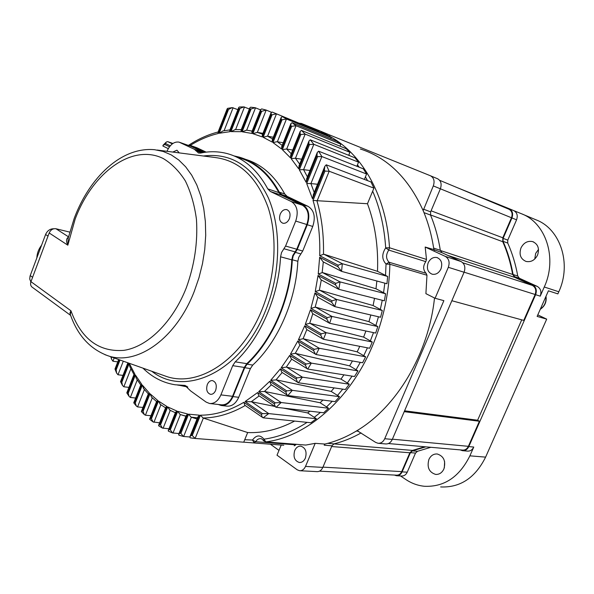<?xml version="1.0" encoding="UTF-8"?>
<svg xmlns="http://www.w3.org/2000/svg" width="594" height="594" viewBox="0 0 594 594"><rect width="100%" height="100%" fill="white"/><g stroke="black" fill="none" stroke-linecap="round" stroke-linejoin="round"><path stroke-width="0.89" d="M440.354 250.49C438.35 237.845 435.075 226.032 430.553 215.065C435.06 225.987 438.32 237.734 440.325 250.319L441.988 252.71L433.872 249.584C431.808 235.58 428.237 222.594 423.158 210.618C408.583 178.319 387.652 157.774 360.35 148.997M327.725 443.347L333.991 443.866C343.154 441.587 352.197 437.941 361.115 432.929C352.197 437.941 343.154 441.587 333.991 443.866L331.949 445.812L324.205 445.188L324.918 444.052C335.81 441.491 346.525 437.013 357.061 430.613C396.644 407.076 428.608 353.824 434.511 297.988M521.732 319.839L477.613 420.218L404.573 410.825M392.396 439.189L468.369 446.324L479.395 421.257L477.613 420.218M468.369 446.324C467.04 449.005 465.072 450.259 462.466 450.089L388.387 443.54M333.873 443.904L412.459 450.408L424.74 446.755M412.459 450.408L409.853 452.769L401.7 471.614C400.512 474.086 398.767 475.274 396.465 475.17L319.527 471.146M439.634 180.301L508.843 209.185C511.946 210.9 512.822 213.758 511.486 217.76L502.821 237.786L502.762 241.713L430.494 214.924M440.362 250.49L512.652 274.45C510.565 262.8 507.269 251.886 502.762 241.713M512.652 274.45L514.82 277.413L532.343 285.402C535.595 287.362 536.531 290.384 535.142 294.49L464.107 272.186M451.856 300.727L523.752 320.396L535.142 294.49M404.217 411.664L479.395 421.257M534.749 259.051L535.669 253.393L538.52 249.428M520.983 247.936C523.7 242.731 527.576 240.615 532.61 241.595C538.016 244.03 539.664 248.53 537.555 255.086C534.845 260.239 531.014 262.355 526.061 261.442C520.559 259.029 518.866 254.529 520.983 247.936M428.905 459.437C430.776 455.591 433.561 453.771 437.251 453.987C443.8 456.147 446.012 461.144 443.896 468.985C442.04 472.779 439.293 474.591 435.662 474.42C429.039 472.297 426.789 467.3 428.905 459.437M460.187 449.888L462.422 450.675C465.243 450.853 467.367 449.495 468.807 446.591L535.617 294.706C537.117 290.258 536.107 286.984 532.58 284.868L514.708 276.722L513.082 274.502L517.76 276.054C515.651 264.3 512.31 253.296 507.729 243.057L503.051 241.32L503.103 238.365L511.939 217.946C513.387 213.602 512.436 210.514 509.073 208.657L456.534 187.355M517.76 276.054L519.379 278.259L514.708 276.722M532.58 284.868L537.199 286.367L519.379 278.259M537.199 286.367C540.711 288.476 541.728 291.743 540.228 296.154L535.617 294.706M522.185 214.048L535.951 219.802C560.231 228.742 571.933 263.617 558.806 291.773L544.267 286.999L540.228 296.154M544.267 286.999C557.618 258.227 545.856 222.698 521.346 213.699L513.706 210.595C517.055 212.444 518.013 215.518 516.565 219.832L511.939 217.946M503.103 238.365L507.773 240.125L516.565 219.832M507.773 240.125L507.729 243.057M394.416 475.066L396.436 475.735C398.923 475.839 400.809 474.554 402.101 471.881L410.417 452.658L412.377 450.883L417.478 451.306L430.836 447.297M417.478 451.306L415.525 453.066L410.417 452.658M402.101 471.881L407.246 472.171L415.525 453.066M407.246 472.171C405.962 474.829 404.083 476.106 401.596 476.002L396.881 475.757M468.807 446.591L473.76 447.052L469.891 455.836C459.355 476.982 444.215 487.132 424.458 486.278C417.872 485.625 411.731 483.419 406.058 479.655L400.482 475.943M473.76 447.052C472.327 449.94 470.203 451.291 467.389 451.106L462.8 450.705M558.806 291.773L557.87 293.889L548.418 290.815L537.125 316.409L546.695 319.134L485.61 457.128C475.237 477.843 460.261 487.778 440.666 486.939M546.695 319.134L537.8 314.894M444.327 467.857L444.624 461.62M412.377 450.883L425.764 446.844M513.082 274.502C510.981 262.682 507.64 251.618 503.051 241.32M245.218 405.516C231.066 413.647 217.018 417.805 203.074 417.99L200.445 415.191C214.805 415.191 229.269 410.899 243.852 402.301L261.338 414.456L262.466 413.617L245.077 401.551L257.64 392.552L274.235 403.786L275.245 402.836L258.709 391.669L269.713 381.326L285.788 391.914L286.702 390.874L270.656 380.331L280.346 368.889L296.154 379.009L296.97 377.895L281.177 367.805L289.694 355.412L305.405 365.191L306.125 364.003L290.414 354.247L297.809 341.008L313.587 350.549L314.219 349.294L298.433 339.775L304.737 325.772L320.708 335.15L321.257 333.828L305.264 324.465L310.462 309.749L326.759 319.03L327.212 317.656L310.885 308.383L314.924 292.983L331.697 302.242L332.061 300.816L315.236 291.55L318.035 275.482L335.469 284.801L335.729 283.323L318.228 273.99L319.646 257.239L337.964 266.721L338.112 265.191L319.706 255.687C320.329 235.803 318.102 217.389 313.031 200.445L324.955 171.102L324.376 169.787L312.555 198.886L306.712 183.539L317.612 156.616L316.966 155.517L306.133 182.284L299.331 169.825L309.526 144.535L308.821 143.629L298.678 168.8L291.157 158.65L300.839 134.519L300.096 133.769L290.444 157.818L282.336 149.643L291.661 126.329L290.874 125.72L281.578 148.983L272.98 142.567L282.046 119.795L281.229 119.32L272.171 142.055L263.135 137.273L272.045 114.82L276.5 113.788L267.59 136.226L273.307 137.221M272.045 114.82L271.191 114.471L271.116 112.719L272.245 112.066L319.268 131.556M294.706 450.556C293.028 456.845 294.557 460.825 299.309 462.496C301.938 462.615 303.965 461.152 305.383 458.1C307.068 451.811 305.546 447.831 300.839 446.153C298.173 446.012 296.131 447.482 294.706 450.556M428.163 262.838C426.403 268.54 427.777 272.342 432.284 274.242C436.011 274.807 438.899 273.04 440.963 268.933C442.716 263.246 441.364 259.444 436.909 257.529C433.137 256.935 430.219 258.702 428.163 262.838M172.913 143.444L167.686 141.624L166.283 142.04L164.82 144.52L169.49 146.785M237.897 109.638L232.209 107.633L227.391 109.987L218.198 133.502C208.613 135.788 199.309 139.761 190.288 145.411L205.064 152.279M249.398 109.006L243.919 106.898L238.907 108.828L229.945 131.668L219.201 133.271L228.371 109.831M260.528 109.883L255.227 107.729L250.029 109.222L241.179 131.697L230.903 131.601L239.85 108.799M271.347 112.221L266.149 110.061L261.672 111.338L260.788 111.115L251.96 133.457L242.1 131.779L250.943 109.326M266.186 110.076L257.358 132.373L262.934 133.346M282.046 119.795L286.464 118.978L331.281 137.563L327.197 135.261L282.358 116.632L286.464 118.978L277.376 141.766L283.249 142.753M331.281 137.563L330.813 138.714M291.661 126.329L296.035 125.713L340.808 144.149L336.887 141.224L292.099 122.713L296.035 125.713L286.687 149.064L292.723 150.03M340.808 144.149L339.983 146.176M300.839 134.519L305.175 134.103L349.918 152.309L346.176 148.708L301.425 130.398L305.175 134.103L295.456 158.286L301.67 159.192M349.918 152.309L348.693 155.301M309.526 144.535L313.825 144.305L358.546 162.184L355.012 157.848L310.283 139.82L313.825 144.305L303.586 169.676L310.009 170.471M358.546 162.184L356.868 166.283M317.612 156.616L321.874 156.564L366.595 174.012L363.32 168.83L318.599 151.188L321.874 156.564L310.914 183.605L317.567 184.237M366.595 174.012L364.374 179.41M373.923 188.127L370.968 181.935L326.24 164.805L329.18 171.243L317.181 200.72L367.471 203.727L373.923 188.127L329.18 171.243L324.955 171.102M319.706 255.687L323.782 254.195L377.509 271.347C378.43 246.614 375.089 224.072 367.471 203.727M387.644 276.462L342.322 263.714L341.557 271.369L386.954 283.754L387.644 276.462L377.509 271.347M318.228 273.99L322.475 272.572L375.995 288.781L376.856 280.999M385.603 293.778L340.095 281.912L338.78 289.308L384.37 300.809L385.603 293.778L375.995 288.781M315.236 291.55L319.646 290.214L373.099 305.554L374.524 298.329M382.298 310.476L336.583 299.48L334.771 306.615L380.576 317.255L382.298 310.476L373.099 305.554M327.212 317.656L331.898 316.416L377.829 326.566L375.646 333.078L329.618 323.277L312.793 313.714L309.719 323.284L363.632 337.117L365.897 331.007M310.885 308.383L315.473 307.135L368.948 321.666L370.834 314.998M377.829 326.566L368.948 321.666M321.257 333.828L326.106 332.685L372.267 342.01L369.639 348.255L323.374 339.271L306.823 329.581L303.089 338.721L357.187 351.863L359.764 346.339M372.267 342.01L363.632 337.117M314.219 349.294L319.245 348.27L365.644 356.801L362.585 362.756L316.082 354.544L299.673 344.676L300 344.869L295.277 353.348L349.636 365.874L352.45 360.966M365.644 356.801L357.187 351.863M306.125 364.003L311.345 363.112L357.989 370.886L354.492 376.529L307.737 369.067L291.35 358.925L291.706 359.14L286.278 367.092L340.971 379.091L343.941 374.844M357.989 370.886L349.636 365.874M296.97 377.895L302.383 377.16L349.287 384.207L345.344 389.516L298.337 382.759L282.061 372.423M349.287 384.207L340.971 379.091M286.702 390.874L292.352 390.332L339.508 396.695L335.098 401.633L287.838 395.537L270.998 384.556L269.713 381.326M270.656 380.331L276.366 379.885L331.155 391.424L334.155 387.904M339.508 396.695L331.155 391.424M275.245 402.836L281.17 402.524L328.579 408.249L323.663 412.763L276.143 407.276L258.977 395.79M258.709 391.669L264.761 391.513L320.099 402.754L322.943 400.066M328.579 408.249L320.099 402.754M262.466 413.617L268.726 413.587L316.387 418.74L310.892 422.75L263.12 417.82L244.802 405.227L243.852 402.301M245.077 401.551L251.589 401.774L274.554 406.363M283.338 408.108L307.64 412.927L310.001 411.189M316.387 418.74L307.64 412.927M203.074 417.99L247.668 432.551C263.149 433.226 278.801 429.395 294.617 421.072M247.668 432.551L243.711 442.203L195.122 438.461L192.256 435.513L200.445 415.191M197.498 417.849L191.105 417.151L197.03 419M189.776 436.976L183.42 436.464L180.873 433.405L188.588 414.181L199.421 415.184L191.275 435.402L192.256 435.513M178.987 433.546L172.512 432.937L170.315 429.818L177.703 411.345L187.645 414.011L179.96 433.16L180.873 433.405M168.941 428.801L162.392 428.051L160.521 424.903L167.686 406.92L176.834 411.033L169.468 429.455L170.315 429.818M159.608 422.846L153.007 421.903L151.44 418.755L158.472 401.032L166.892 406.482L159.741 424.435L160.521 424.903M150.958 415.726L145.411 415.199L144.327 414.567L143.043 411.419L150.03 393.755L157.744 400.482L150.72 418.191L151.44 418.755M135.618 398.032L130.361 397.46L129.061 396.354L128.23 393.213L135.387 374.985L141.721 384.303L134.69 402.153L135.306 402.918L142.33 385.09L149.354 393.087L142.374 410.758L143.043 411.419M142.961 407.462L137.563 406.912L136.353 406.051L135.306 402.918M128.95 387.385L123.827 386.783L122.468 385.402L121.837 382.239L129.24 363.32L134.838 374.079L127.673 392.352L128.23 393.213M122.98 375.401L117.998 374.762L116.617 373.091L116.172 369.862L120.003 360.031M117.783 361.887L112.927 361.211L111.561 359.199L111.278 356.942M317.857 297.282L315.162 307.083M321.302 279.952L319.342 290.154M323.314 261.902L322.163 272.505M317.181 200.72L316.884 200.668C321.703 217.129 323.901 234.949 323.47 254.128M310.914 183.605L314.219 192.493M303.586 169.676L307.41 176.886M295.456 158.286L299.68 164.144M286.687 149.064L291.223 153.764M277.376 141.766L282.18 145.426M267.59 136.226L272.624 138.937M257.358 132.373L252.836 133.68L261.672 111.338M283.769 445.24L243.726 442.159M299.198 123.21L301.366 123.433L321.072 131.4L320.76 132.18C357.373 146.339 386.159 190.934 389.501 247.772L426.492 259.43L425.178 247.045L445.277 256.385L461.033 261.523C464.694 263.781 465.711 267.359 464.077 272.252L448.314 267.307L435.09 298.277L425.905 293.659L426.967 275.23L389.872 264.241C389.27 292.248 383.516 319.327 372.631 345.478C350.096 399.71 306.526 436.902 265.808 441.899L305.791 445.062L315.191 443.339L305.509 466.416L322.839 467.396L331.949 445.812M324.918 444.052L315.191 443.339M433.872 249.584L425.178 247.045M321.072 131.4L329.96 135.105L329.522 136.189M423.158 210.618L433.308 185.915C434.89 181.111 433.939 177.725 430.45 175.772L329.96 135.105M433.924 249.926L434.845 250.356M357.061 430.613L375.653 442.396L377.999 443.265C380.94 443.458 383.182 441.936 384.726 438.721L392.292 439.426C390.755 442.619 388.521 444.119 385.588 443.933L378.4 443.302M435.09 298.277L443.874 300.653L384.726 438.721M324.651 444.119L324.205 445.188M279.002 450.386L270.381 444.208M464.077 272.252L392.292 439.426M281.214 445.04L277.004 455.19L297.215 469.802L299.562 470.723C302.138 470.834 304.121 469.394 305.509 466.416M430.561 175.824L437.518 178.727C440.993 180.673 441.943 184.029 440.377 188.795L433.308 185.915M423.515 209.185L430.643 211.858L440.377 188.795L511.486 217.76M430.643 211.858L430.553 215.065L423.997 212.637M461.033 261.523L441.988 252.71M322.839 467.396C321.473 470.322 319.505 471.733 316.944 471.621L300.029 470.745M448.314 267.307C449.977 262.31 448.96 258.672 445.277 256.385M426.492 259.43L425.787 261.635L388.766 250.081C385.758 254.737 385.848 258.791 389.04 262.236L426.136 273.299C422.973 269.966 422.854 266.075 425.787 261.635M426.136 273.299L426.967 275.23M305.791 445.062L265.57 441.906M244.728 439.731L252.487 440.028C256.311 434.919 260.142 434.63 263.988 439.181L263.506 440.622C262.125 439.1 261.204 438.454 260.759 438.669C258.724 438.513 257.016 439.523 255.65 441.713L295.73 444.861L296.079 444.319M295.73 444.861L294.23 445.834M261.338 414.456L262.385 417.485M203.348 418.079L195.122 438.461L190.162 437.83L189.835 436.872L191.275 435.402M197.705 417.322L199.421 415.184M257.64 392.552L258.754 395.634M191.105 417.151L188.588 414.181M274.235 403.786L275.43 406.957M179.106 435.231L178.645 434.392L179.96 433.16M186.122 415.755L187.645 414.011M185.967 416.142L180.064 414.471L177.703 411.345M285.788 391.914L287.147 395.225M172.512 432.937L168.34 431.125L168.265 430.494L169.468 429.455M175.468 412.474L176.834 411.033M280.346 368.889L281.816 372.26M169.995 410.254L167.686 406.92M296.154 379.009L297.676 382.454M162.385 428.051L158.635 425.794L159.741 424.435M281.177 367.805L286.278 367.092M165.644 407.67L166.892 406.482M289.694 355.412L291.35 358.925M160.335 404.403L158.472 401.032M305.405 365.191L307.105 368.777M153.007 421.903L149.658 419.282L150.72 418.191M290.414 354.247L295.277 353.348M156.616 401.455L157.744 400.482M297.809 341.008L299.673 344.676M151.626 397.23L150.03 393.755M313.587 350.549L315.481 354.269M144.327 414.567L141.372 411.627L142.374 410.758M298.433 339.775L303.089 338.721M148.322 393.881L149.354 393.087M304.737 325.772L306.823 329.581M143.666 388.676L142.33 385.09M320.708 335.15L322.802 339.003M133.828 402.932L134.69 402.153M305.264 324.465L309.719 323.284M136.479 378.705L140.771 384.957L141.721 384.303M310.462 309.749L312.793 313.714M136.16 378.192L135.387 374.985M326.759 319.03L329.076 323.025M129.054 396.346L126.797 392.872L127.673 392.352M129.24 363.32L129.782 366.587L133.977 374.562L134.838 374.079M314.924 292.983L317.768 297.238M331.697 302.242L334.771 306.615M332.061 300.816L336.583 299.48L319.646 290.214M120.575 381.734L121.339 381.266L121.837 382.239M318.035 275.482L321.168 279.885M335.469 284.801L338.78 289.308M335.729 283.323L340.095 281.912L322.475 272.572M116.617 373.091L114.984 369.03L115.733 368.763L116.172 369.862M319.646 257.239L323.129 261.813M337.964 266.721L341.557 271.369M338.112 265.191L342.322 263.714L323.782 254.195M313.031 200.445L316.884 200.668M324.376 169.787L324.851 166.305L326.24 164.805M312.555 198.886L313.617 193.963M306.712 183.539L310.625 183.546M316.966 155.517L317.278 152.48L318.599 151.188M306.133 182.284L306.905 178.141M299.331 169.825L303.289 169.617M163.135 146.139L162.986 145.322L164.82 144.52M308.821 143.629L309.021 140.941L310.283 139.82M298.678 168.8L299.242 165.229M291.157 158.65L295.159 158.234M218.065 132.12L218.198 133.502M232.209 107.633L227.576 108.36L227.391 109.987M300.096 133.769L300.208 131.378L301.425 130.398M290.444 157.818L290.852 154.692M229.945 129.908L222.995 130.91L219.201 133.271M282.336 149.643L286.39 149.005M243.919 106.898L239.285 107.002L238.721 107.529L229.752 130.398L229.945 131.668M238.721 107.529L238.907 108.828M290.874 125.72L290.912 123.574L292.099 122.713M281.578 148.983L281.86 146.228M235.298 129.596L230.903 131.601M272.98 142.567L277.079 141.706M241.149 129.96L241.179 131.697M255.078 107.707L250.638 107.202L249.874 107.789L250.029 109.222M281.229 119.32L281.2 117.382L282.358 116.632M272.171 142.055L272.356 139.612M255.517 107.811L246.703 130.153L242.1 131.779M263.135 137.273L267.293 136.167M251.982 131.512L251.96 133.457M261.783 108.954L260.669 109.526L260.788 111.115M271.191 114.471L262.288 136.91L262.392 134.727M68.213 238.053L74.205 218.399C89.419 177.599 121.347 146.555 154.633 149.718L163.12 151.44L171.221 154.878L178.787 160.024L185.67 166.825L191.721 175.193L196.829 185.016L200.861 196.139L203.727 208.375L205.361 221.495L205.71 235.269L204.744 249.421L202.487 263.669L198.975 277.747L194.275 291.357C175.861 339.159 136.472 366.194 107.611 355.643C89.902 348.93 77.465 335.202 70.3 314.456L69.966 312.919L70.938 310.781L70.3 314.456L70.641 315.414M142.968 368.154C152.183 377.279 162.905 382.818 175.133 384.771L184.905 385.417L190.622 390.919L206.103 402.079L209.578 403.512C214.375 403.831 218.139 400.957 220.894 394.891L232.714 365.674L235.239 361.85C260.38 338.305 278.512 296.844 280.568 256.808L281.541 252.495L285.58 246.057L295.708 221.057C298.641 211.91 297.178 205.413 291.327 201.559L270.337 191.476L267.76 188.877C257.558 170.07 244.156 158.338 227.569 153.69C218.755 151.314 209.764 151.114 200.572 153.066L198.552 153.029L194.349 149.28L179.039 142.122C174.139 141.417 170.114 144.476 166.981 151.307M210.016 403.556L221.287 404.818C226.069 405.145 229.833 402.301 232.558 396.302L244.29 367.426L246.8 363.647C271.844 340.399 289.835 299.435 291.795 259.845L292.76 255.576L296.77 249.22L306.816 224.517C309.719 215.488 308.249 209.051 302.405 205.22L281.437 195.188L278.861 192.605C268.637 173.96 255.227 162.311 238.647 157.648M207.313 384.541C208.561 381.756 210.291 380.442 212.496 380.606C216.008 382.001 217.062 385.261 215.652 390.399C214.397 393.169 212.682 394.475 210.491 394.319C206.957 392.931 205.895 389.671 207.313 384.541M280.212 214.144C281.808 210.729 283.977 209.222 286.709 209.608C289.894 211.033 290.793 214.063 289.389 218.711C287.786 222.111 285.632 223.619 282.922 223.247C279.715 221.822 278.809 218.792 280.212 214.144M172.795 152.057L176.923 150.193L179.24 152.888M250.416 368.57L244.721 367.708L247.059 364.196C272.245 340.822 290.355 299.614 292.322 259.786L293.213 255.821L297.23 249.465L307.284 224.755C310.32 215.303 308.783 208.576 302.665 204.574L308.108 206.378C314.219 210.365 315.763 217.062 312.741 226.455L302.725 251.017L298.723 257.336L297.839 261.278C295.916 300.891 277.881 341.847 252.74 365.08L250.416 368.57L238.721 397.297C235.877 403.526 231.957 406.474 226.96 406.14L221.659 405.554M179.537 385.328L187.823 387.05M245.485 159.311C261.642 164.234 274.732 175.794 284.756 193.986L287.147 196.376L281.697 194.55L279.299 192.152C269.015 173.426 255.546 161.717 238.892 157.031L234.051 155.925M191.127 145.701L196.77 147.706L206.17 152.138M187.897 145.233L190.318 145.419M244.721 367.708L232.989 396.599C230.13 402.873 226.203 405.836 221.206 405.502L218.288 404.484M281.697 194.55L302.665 204.574M287.147 196.376L308.108 206.378M69.743 232.106L55.97 228.757L68.51 236.843M32.484 287.399L31.905 286.976C30.539 285.625 30.227 283.858 30.955 281.667L70.938 310.781C81.363 339.07 99.012 352.264 123.894 350.356C147.431 346.837 172.579 322.52 186.212 288.031C194.528 265.139 197.936 242.226 196.443 219.275C194.49 204.885 190.808 192.129 185.395 180.999C179.128 171.102 171.725 163.602 163.187 158.501C131.957 143.095 92.27 172.951 75.126 219.208L67.827 245.188C65.964 241.35 66.149 238.662 68.384 237.14L68.384 237.14M68.213 238.068L67.827 245.188L49.183 232.974L30.955 281.667M49.183 232.974C50.698 229.781 52.955 228.378 55.97 228.757M30.851 281.964L29.73 279.032L30.049 276.084L45.582 234.496C47.334 230.658 50.059 228.749 53.764 228.772M36.858 257.833C37.036 253.319 38.61 249.101 41.587 245.188M177.621 385.083L186.939 386.256M203.928 152.45L191.082 146.376L179.811 142.389M431.088 210.811L502.821 237.786M514.82 277.413L447.802 255.398M462.8 262.778L532.343 285.402M409.853 452.769L331.645 446.532M322.95 467.136L401.7 471.614M469.891 455.836L485.61 457.128M509.177 208.702L513.706 210.595M363.736 355.687L367.426 347.824M356.073 369.735L360.283 362.347M347.349 383.011L352.064 376.143M337.533 395.448L342.745 389.144M326.552 406.935L332.246 401.262M314.271 417.33L320.456 412.392M263.639 440.83L265.808 441.899L263.988 439.181C278.527 437.147 292.901 431.541 307.113 422.356M119.238 359.756L115.733 368.763M128.467 363.023L121.339 381.266M262.288 136.91L252.836 133.68M170.278 145.812L165.741 143.622M167.686 141.624L172.342 143.859M233.1 107.7L224.094 130.71M244.49 107.002L235.632 129.559M315.473 307.135L331.898 316.416L329.618 323.277M310.038 323.336L326.106 332.685L323.374 339.271M303.408 338.773L319.245 348.27L316.082 354.544M295.597 353.393L311.345 363.112L307.737 369.067M286.605 367.137L302.383 377.16L298.337 382.759M276.366 379.885L292.352 390.332L287.838 395.537M264.761 391.513L281.17 402.524L276.143 407.276M251.589 401.774L268.726 413.587L263.12 417.82M191.379 417.233L183.635 436.493M180.39 414.582L172.988 433.063M170.24 410.395L163.098 428.311M160.885 404.796L153.92 422.334M152.279 397.846L145.411 415.199M137.259 379.915L130.361 397.46M144.401 389.56L137.563 406.912M130.873 368.8L123.827 386.783M123.292 361.189L117.998 374.762M114.182 357.974L112.927 361.211M259.162 395.908L251.247 401.73M271.391 384.815L264.427 391.468M282.187 372.497L276.032 379.841M370.344 340.926L373.485 332.618M375.883 325.49L378.452 316.765M380.316 309.415L382.261 300.274M383.561 292.716L384.823 283.167M385.528 275.393L386.048 264.063C381.801 259.459 381.69 254.054 385.692 247.847C384.311 226.99 379.967 208.1 372.661 191.171M367.56 180.635L365.429 176.834M359.192 167.204L357.454 164.842M349.703 155.702L348.878 154.848M257.061 132.314L262.607 134.177M246.391 130.116L252.153 131.088M389.872 264.241L386.048 264.063L389.04 262.236L389.872 264.241M385.692 247.847L389.501 247.772L388.766 250.081L385.692 247.847M254.128 442.738L252.487 440.028L255.65 441.713L254.128 442.738M433.65 248.106L440.325 250.319M358.568 431.274L356.348 431.051M104.938 354.677L165.719 376.202C198.151 388.068 242.122 359.994 262.177 309.118C275.609 275.928 277.71 236.835 268.109 207.44C257.016 177.287 239.441 160.655 215.377 157.551L157.113 150.037M203.371 155.999C231.333 152.502 252.977 166.417 268.302 197.757C281.578 228.49 280.791 273.084 265.592 310.528C241.595 371.814 185.172 397.817 151.812 371.287M291.795 259.845L280.568 256.808M297.839 261.278L292.322 259.786M247.059 364.196L252.74 365.08M279.299 192.152L284.756 193.986M196.77 147.706L191.313 145.782M232.989 396.599L238.721 397.297M297.23 249.465L302.725 251.017M312.741 226.455L307.284 224.755M300.891 253.92L295.389 252.383M48.01 236.1L45.582 234.496M30.22 275.586L32.588 277.301M295.092 251.871L283.895 248.745M296.77 249.22L285.58 246.057M246.8 363.647L235.239 361.85M244.29 367.426L232.714 365.674M232.558 396.302L220.894 394.891M185.417 385.521L184.192 385.365M191.082 146.376L179.997 142.471M203.564 152.51L194.349 149.28M201.789 152.821L195.82 150.735M278.861 192.605L267.76 188.877M281.437 195.188L270.337 191.476M302.405 205.22L291.327 201.559M306.816 224.517L295.708 221.057M540.34 309.132C544.609 306.073 546.458 301.878 545.886 296.555M532.61 241.595L533.739 242.033M435.662 474.42L436.323 474.458M299.309 462.496L299.747 462.518M180.064 414.471L185.915 416.275M436.909 257.529L437.555 257.744M190.162 437.83L193.243 438.253M189.835 436.872L197.899 416.847M183.42 436.464L178.824 435.179M178.645 434.392L186.278 415.369M168.265 430.494L175.594 412.154M175.364 412.733L169.654 410.098M158.628 425.304L165.756 407.402M165.585 407.833L160.09 404.224M149.688 418.911L156.705 401.232M156.578 401.551L151.322 396.948M141.417 411.36L148.396 393.696M148.307 393.926L143.347 388.283M136.345 406.051L133.754 402.836M133.806 402.65L140.837 384.786M126.849 392.745L134.021 374.45M334.266 306.378L317.538 297.104M122.468 385.402L120.53 381.645M120.567 381.571L127.896 362.823M338.313 289.085L320.975 279.774M115.013 368.978L118.681 359.563M341.127 271.168L322.973 261.724M111.561 359.199L110.826 356.786M313.216 194.951L324.851 166.305M306.571 178.965L317.278 152.48M168.273 148.641L162.89 146.02M162.986 145.322L166.283 142.04M298.96 165.934L309.021 140.941M188.773 145.196C198.181 139.011 207.967 134.608 218.117 131.987M217.968 132.365L227.175 108.813M290.607 155.309L300.208 131.378M281.645 146.755L290.912 123.574M234.949 129.581L241.268 129.648M241.023 130.279L249.874 107.789M272.171 140.08L281.2 117.382M251.841 131.875L260.669 109.526M261.657 108.91L265.897 109.987M262.221 135.142L271.116 112.719M286.709 209.608L287.147 209.741M31.905 286.976L70.627 315.384M540.258 309.318C544.861 306.2 546.777 301.856 546.005 296.287"/></g></svg>
